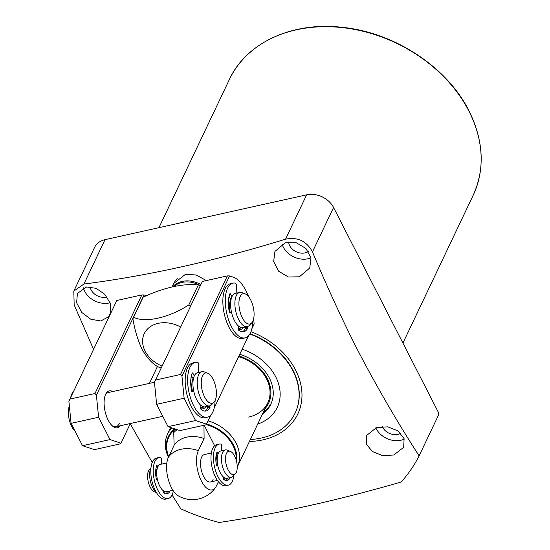 <?xml version="1.0" encoding="UTF-8"?>
<svg xmlns="http://www.w3.org/2000/svg" width="550" height="550" viewBox="0 0 550 550"><rect width="100%" height="100%" fill="white"/><g stroke="black" fill="none" stroke-linecap="round" stroke-linejoin="round"><path stroke-width="0.82" d="M177.217 278.568A22.784 17.621 -154.6 0 0 174.364 282.556L172.356 286.777M200.867 284.577A22.784 17.621 -154.6 0 0 172.996 286.632M180.682 327.037A28.043 21.691 -154.6 0 0 150.363 326.645A28.043 21.691 -154.6 0 0 145.124 351.141A28.043 21.691 -154.6 0 0 162.106 366.114M190.754 305.855A44.688 34.568 -154.6 0 0 188.829 304.906C168.884 317.824 144.657 323.29 133.643 317.185A44.688 34.568 -154.6 0 0 132.921 318.883C134.716 329.794 137.734 339.886 141.976 349.154C146.685 357.397 151.772 363.138 157.224 366.376A44.688 34.568 -154.6 0 0 159.369 367.448L161.212 367.991M133.643 317.185L143.165 297.151C164.326 287.444 182.717 283.353 198.351 284.873L188.829 304.906M200.269 285.828A44.688 34.568 -154.6 0 0 198.351 284.873M200.393 285.567A22.433 17.352 -154.6 0 0 174.075 286.399M249.851 334.001A67.65 52.326 25.4 0 1 295.116 413.119L295.281 412.775A67.65 52.326 -154.6 0 0 293.15 370.611A67.65 52.326 -154.6 0 0 250.044 333.664M206.333 280.569L196.144 274.945L185.226 274.491L173.442 283.676L172.315 286.784M173.718 283.119A23.134 17.896 -154.6 0 0 172.934 285.553M382.284 426.559A11.914 9.219 -154.6 0 0 397.842 434.404A11.914 9.219 -154.6 0 0 400.73 433.269M90.138 286.866A11.914 9.219 -154.6 0 0 106.377 297.076A11.914 9.219 -154.6 0 0 106.968 296.924M288.661 242.089A11.914 9.219 -154.6 0 0 304.961 252.897A11.914 9.219 -154.6 0 0 308.33 251.453M376.551 427.591L366.63 435.435L366.259 443.981L372.329 451.509L382.642 455.627L393.834 455.001L403.686 447.294L404.099 438.659L398.083 430.966L387.771 426.834L376.551 427.591M375.794 427.845A19.277 14.912 -154.6 0 0 400.84 440.268A19.277 14.912 -154.6 0 0 404.25 439.113M110.777 312.482L110.248 303.249L104.816 294.326L96.133 288.331L86.653 286.956L77.399 293.418L76.636 302.768L81.73 312.441L90.784 319.227L100.801 320.98L108.79 316.635M83.387 287.815A19.277 14.912 -154.6 0 0 109.374 302.94A19.277 14.912 -154.6 0 0 110.083 302.761M285.237 242.777L274.938 251.433L273.659 261.546L278.616 271.198L288.331 276.987L299.386 276.801L309.746 268.008L310.991 257.971L305.958 248.469L296.244 242.722L285.237 242.777M282.088 244.062A19.277 14.912 -154.6 0 0 307.959 258.761A19.277 14.912 -154.6 0 0 310.956 257.792M249.425 441.478A70.455 54.491 -154.6 0 0 295.591 370.067A70.455 54.491 -154.6 0 0 250.958 331.684M93.562 349.381L74.161 304.872L73.817 291.094L83.916 284.041C147.916 275.825 215.133 260.872 285.553 239.181C297.605 236.803 306.57 241.024 312.462 251.859C326.611 285.766 341.509 318.202 357.163 349.161C376.901 386.987 397.561 422.551 419.127 455.854A198.034 153.175 -154.6 0 1 401.204 481.986C338.222 500.266 277.523 513.776 219.099 522.5A198.034 153.175 -154.6 0 1 180.826 508.874L172.047 494.924M152.247 462.447L130.233 423.748M419.127 455.854L438.742 414.597L438.329 412.246L333.554 207.488A21.031 16.266 -154.6 0 0 306.646 194.81L105.009 239.669A21.031 16.266 -154.6 0 0 94.586 247.397L73.817 291.094M295.116 413.119A67.65 52.326 25.4 0 1 261.594 437.972A67.65 52.326 25.4 0 1 250.381 439.464M242.158 349.209A49.074 37.957 25.4 0 1 279.421 387.193A49.074 37.957 25.4 0 1 257.682 424.098M238.92 356.022A39.456 30.518 25.4 0 1 264.983 408.753M271.315 403.102A41.883 32.395 25.4 0 1 263.478 411.916M248.662 417.058A38.555 29.824 -154.6 0 0 267.768 402.896A38.555 29.824 -154.6 0 0 238.617 356.668M239.738 354.296A41.883 32.395 25.4 0 1 270.772 404.326A41.883 32.395 25.4 0 1 262.329 414.329M213.091 479.456A14.018 6.311 -102.5 0 1 210.423 481.972A14.018 6.311 -102.5 0 1 202.214 473.151A14.018 6.311 -102.5 0 1 201.664 457.112A14.018 6.311 -102.5 0 1 204.332 454.596L211.344 453.035M223.768 479.483A38.555 29.824 -154.6 0 0 226.222 478.328M237.242 467.108A38.555 29.824 -154.6 0 0 237.242 467.101A38.555 29.824 -154.6 0 0 236.026 443.073A38.555 29.824 -154.6 0 0 208.093 420.874M168.403 457.284A22.165 9.976 77.5 0 0 171.407 487.63A22.165 9.976 77.5 0 0 178.062 495.708A28.043 28.043 0 0 0 215.614 487.355A22.165 9.976 -102.5 0 1 201.348 480.975A22.165 9.976 -102.5 0 1 198.344 450.629L204.098 438.515A28.043 21.691 -154.6 0 0 174.157 445.177L168.403 457.284A28.043 21.691 -154.6 0 1 180.978 449.274A28.043 21.691 -154.6 0 1 198.344 450.629M218.412 481.731L216.411 485.946A22.165 9.976 -102.5 0 1 215.614 487.355M175.574 429.144A35.86 27.734 -154.6 0 0 173.662 430.801L174.157 445.177M204.098 438.515L203.954 425.26M214.651 445.734L204.153 425.219M171.799 427.9A38.555 29.824 -154.6 0 0 167.599 433.991A38.555 29.824 -154.6 0 0 168.424 457.236M156.502 492.649L154.412 491.824A11.997 5.404 -102.5 0 1 150.191 487.149A11.997 5.404 -102.5 0 1 149.428 469.418L150.975 467.782M156.317 492.332A14.018 6.311 -102.5 0 1 152.694 487.623A14.018 6.311 -102.5 0 1 150.934 468.153M165.131 491.686A14.018 6.311 -102.5 0 1 163.831 492.332A14.018 6.311 -102.5 0 1 163.157 492.401M225.624 478.225A14.018 6.311 -102.5 0 1 224.324 478.878A14.018 6.311 -102.5 0 1 223.307 478.919M172.941 490.311L166.581 491.721A14.018 6.311 -102.5 0 1 159.72 486.062A14.018 6.311 -102.5 0 1 160.49 464.351L166.849 462.935M235.386 473.811L233.008 476.321A14.018 6.311 -102.5 0 1 231.351 477.317A14.018 6.311 -102.5 0 1 224.489 471.652A14.018 6.311 -102.5 0 1 225.259 449.941A14.018 6.311 -102.5 0 1 227.184 450.134L230.402 451.406A11.997 5.404 -102.5 0 1 234.623 456.081A11.997 5.404 -102.5 0 1 235.386 473.811A11.997 5.404 -102.5 0 1 228.099 469.817A11.997 5.404 -102.5 0 1 225.61 456.582A11.997 5.404 -102.5 0 1 230.402 451.406M231.351 477.317L227.074 478.266A14.018 6.311 -102.5 0 1 220.213 472.608A14.018 6.311 -102.5 0 1 220.983 450.897L225.259 449.941M216.329 464.661A10.601 4.771 -102.5 0 1 217.051 456.555L216.714 456.273L217.47 456.108M155.65 473.522A10.601 4.771 -102.5 0 1 156.647 469.844M250.724 299.977A15.503 6.978 -102.5 0 1 251.714 322.884A15.503 6.978 -102.5 0 1 242.289 317.728A15.503 6.978 -102.5 0 1 239.085 300.623A15.503 6.978 -102.5 0 1 245.272 293.934A15.503 6.978 -102.5 0 1 250.724 299.977M251.714 322.884L249.336 325.401A17.524 7.893 -102.5 0 1 247.259 326.638A17.524 7.893 -102.5 0 1 238.686 319.564A17.524 7.893 -102.5 0 1 239.649 292.428A17.524 7.893 -102.5 0 1 242.055 292.669L245.272 293.934M242.481 331.829A21.732 9.783 77.5 0 0 245.238 328.776L245.149 327.807L247.596 327.264L247.273 326.638L242.983 327.594A17.524 7.893 -102.5 0 1 234.41 320.512A17.524 7.893 -102.5 0 1 235.373 293.377L239.649 292.428M241.546 327.621A17.524 7.893 -102.5 0 1 240.233 328.206A17.524 7.893 -102.5 0 1 238.397 328.151M228.628 298.863A17.524 7.893 -102.5 0 1 229.364 296.966M230.189 312.476A14.197 6.394 -102.5 0 1 230.746 299.564M213.049 379.232A15.503 6.978 -102.5 0 1 214.039 402.146A15.503 6.978 -102.5 0 1 204.614 396.983A15.503 6.978 -102.5 0 1 201.41 379.878A15.503 6.978 -102.5 0 1 207.597 373.189A15.503 6.978 -102.5 0 1 213.049 379.232M214.039 402.146L211.661 404.656A17.524 7.893 -102.5 0 1 209.584 405.893A17.524 7.893 -102.5 0 1 201.011 398.819A17.524 7.893 -102.5 0 1 201.974 371.683A17.524 7.893 -102.5 0 1 204.38 371.924L207.597 373.189M204.806 411.084A21.732 9.783 77.5 0 0 207.563 408.031L207.474 407.062L209.921 406.519L209.598 405.893L205.308 406.849A17.524 7.893 -102.5 0 1 196.735 399.774A17.524 7.893 -102.5 0 1 197.697 372.632L201.974 371.683M203.871 406.876A17.524 7.893 -102.5 0 1 202.558 407.461A17.524 7.893 -102.5 0 1 200.722 407.406M75.137 431.269A15.503 6.978 -102.5 0 1 71.72 426.546A15.503 6.978 -102.5 0 1 69.362 405.914M190.953 378.125A17.524 7.893 -102.5 0 1 191.689 376.221M192.514 391.731A14.197 6.394 -102.5 0 1 193.071 378.819M210.856 415.058L206.25 424.751L181.197 430.32L179.025 430.279L168.066 426.663L156.633 404.326L154.447 382.25L108.336 392.514A17.524 7.893 77.5 0 0 105.304 395.058M243.526 327.47A18.927 8.518 -102.5 0 1 238.356 329.374M205.851 406.725A18.927 8.518 -102.5 0 1 200.681 408.629M206.25 424.751L206.518 424.16L195.559 420.551L184.126 398.207L181.94 376.131L180.531 374.488L227.404 275.887L229.577 275.928L233.221 277.131A35.049 15.778 -102.5 0 1 248.689 296.752M206.518 424.16L210.843 415.078M214.17 408.072L248.518 335.823L214.163 408.114M251.845 328.811L254.155 323.957L251.838 328.859M253.639 318.773L254.155 323.957M229.577 275.928L181.94 376.131M168.066 426.663L195.559 420.551M156.633 404.326L184.126 398.207M227.404 275.887L202.352 281.456L155.478 380.057L180.531 374.488M155.478 380.057L154.447 382.25M200.709 407.784A17.524 7.893 77.5 0 0 201.486 407.694L202.558 407.461M238.384 328.529A17.524 7.893 77.5 0 0 239.161 328.439L240.233 328.206M120.306 425.755A18.927 8.518 -102.5 0 1 112.716 426.236A18.927 8.518 -102.5 0 1 105.621 394.322A18.927 8.518 -102.5 0 1 105.648 394.268A18.927 8.518 -102.5 0 1 112.695 391.538M130.336 423.527L120.704 443.781L95.659 449.35L93.479 449.309L82.521 445.692L71.088 423.356L68.901 401.28L69.933 399.087L94.985 393.518L141.859 294.917L144.031 294.958L146.431 295.749M120.704 443.781L120.979 443.197L110.014 439.581L98.588 417.237L96.401 395.161L94.985 393.518M120.979 443.197L130.322 423.527M149.414 383.371L157.438 366.493L149.421 383.371M144.031 294.958L96.401 395.161M82.521 445.692L110.014 439.581M71.088 423.356L98.588 417.237M69.933 399.087L116.806 300.486L141.859 294.917M112.118 425.7A17.524 7.893 77.5 0 0 115.947 426.724A17.524 7.893 77.5 0 0 119.281 423.582M169.971 490.971L167.523 491.514M161.377 464.152L161.528 459.855A1.753 0.791 77.5 0 0 160.414 457.435A21.031 9.467 77.5 0 0 158.971 457.511A21.031 9.467 77.5 0 0 154.963 461.285A21.031 9.467 77.5 0 0 155.787 485.334A21.031 9.467 77.5 0 0 168.101 498.568A21.031 9.467 77.5 0 0 172.109 494.794A21.031 9.467 77.5 0 0 173.339 490.916M158.971 457.511L156.523 458.054A21.031 9.467 77.5 0 0 152.515 461.828A21.031 9.467 77.5 0 0 153.347 485.877A21.031 9.467 77.5 0 0 165.66 499.111L168.101 498.568M169.902 491.288A16.122 7.26 -102.5 0 1 167.035 493.776A16.122 7.26 -102.5 0 1 163.384 492.731L163.089 490.572M167.461 491.831A16.122 7.26 -102.5 0 1 165.763 493.811M157.376 479.401L156.764 479.538L156.296 478.892A16.122 7.26 -102.5 0 1 156.771 465.623L157.822 466.868M155.953 468.538L156.53 469.666L156.984 469.562M156.874 469.947L156.53 469.666M230.154 477.579L227.714 478.122M221.561 450.766L221.719 446.469A1.753 0.791 77.5 0 0 220.598 444.043A21.031 9.467 77.5 0 0 219.154 444.118A21.031 9.467 77.5 0 0 215.146 447.893A21.031 9.467 77.5 0 0 215.978 471.941A21.031 9.467 77.5 0 0 228.291 485.176A21.031 9.467 77.5 0 0 232.292 481.401A21.031 9.467 77.5 0 0 233.839 475.447M219.154 444.118L216.714 444.661A21.031 9.467 77.5 0 0 212.706 448.436A21.031 9.467 77.5 0 0 213.531 472.484A21.031 9.467 77.5 0 0 225.844 485.719L228.291 485.176M230.086 477.902A16.122 7.26 -102.5 0 1 227.226 480.384A16.122 7.26 -102.5 0 1 223.568 479.346L223.286 476.864M227.645 478.445A16.122 7.26 -102.5 0 1 225.947 480.425M217.869 465.946L216.954 466.146L216.487 465.499A16.122 7.26 -102.5 0 1 216.954 452.237L218.151 453.764M216.136 455.146L216.714 456.273M193.799 391.449L192.108 391.82L191.647 391.181A21.732 9.783 77.5 0 1 192.301 372.886L192.782 373.031L192.184 373.161M215.077 400.613A28.043 12.622 -102.5 0 1 212.781 412.115A28.043 12.622 -102.5 0 1 207.439 417.147L204.992 417.691A28.043 12.622 -102.5 0 1 188.574 400.043A28.043 12.622 -102.5 0 1 187.474 367.978A28.043 12.622 -102.5 0 1 192.816 362.945L195.257 362.402A28.043 12.622 -102.5 0 1 197.663 362.368A1.753 0.791 77.5 0 1 198.749 364.788L198.481 372.46M207.439 417.147A28.043 12.622 -102.5 0 1 191.022 399.499A28.043 12.622 -102.5 0 1 189.915 367.434A28.043 12.622 -102.5 0 1 195.257 362.402M193.256 378.881L191.4 375.65M194.274 375.953L192.782 373.031M200.798 405.281L201.011 409.482A21.732 9.783 77.5 0 0 206.071 410.987A21.732 9.783 77.5 0 0 210.004 407.488L207.563 408.031M207.474 407.062L207.151 406.436M209.921 406.519L210.004 407.488M70.606 397.671A28.043 12.622 -102.5 0 1 71.988 393.669A28.043 12.622 -102.5 0 1 73.913 390.727M108.281 318.416A28.043 12.622 -102.5 0 1 109.663 314.414A28.043 12.622 -102.5 0 1 111.588 311.472M231.949 296.697L229.976 293.618A21.732 9.783 77.5 0 0 229.322 311.926L229.783 312.565L231.474 312.194M252.752 321.358A28.043 12.622 -102.5 0 1 250.456 332.86A28.043 12.622 -102.5 0 1 245.114 337.886L242.667 338.436A28.043 12.622 -102.5 0 1 226.249 320.788A28.043 12.622 -102.5 0 1 225.149 288.722A28.043 12.622 -102.5 0 1 230.491 283.69L232.932 283.147A28.043 12.622 -102.5 0 1 235.338 283.113A1.753 0.791 77.5 0 1 236.424 285.532L236.156 293.205M245.114 337.886A28.043 12.622 -102.5 0 1 228.697 320.244A28.043 12.622 -102.5 0 1 227.59 288.179A28.043 12.622 -102.5 0 1 232.932 283.147M230.931 299.626L229.075 296.395M238.473 326.026L238.686 330.227A21.732 9.783 77.5 0 0 243.746 331.732A21.732 9.783 77.5 0 0 247.679 328.233L245.238 328.776M245.149 327.807L244.826 327.181M247.596 327.264L247.679 328.233M229.433 79.399C246.276 42.577 292.614 21.367 342.547 27.362C394.735 32.539 447.356 67.251 468.957 110.804C483.711 140.662 485.121 168.816 473.186 195.271A134.942 104.376 -154.6 0 0 468.93 111.169A134.942 104.376 -154.6 0 0 345.785 28.036A134.942 104.376 -154.6 0 0 229.433 79.399L158.95 227.673M333.554 207.488L312.462 251.859M306.646 194.81L285.553 239.181M105.009 239.669L83.916 284.041M223.451 479.222A36.733 28.414 -154.6 0 0 223.981 478.954M236.651 461.849A36.733 28.414 -154.6 0 0 233.585 445.232A36.733 28.414 -154.6 0 0 206.614 423.981M236.177 460.02A36.128 27.94 -154.6 0 0 232.959 445.548A36.128 27.94 -154.6 0 0 206.319 424.614M203.981 425.652A34.643 26.799 -154.6 0 0 203.094 425.453M177.162 429.667A34.643 26.799 -154.6 0 0 174.041 432.314M175.285 429.048A36.128 27.94 -154.6 0 0 168.685 456.692M174.515 428.794A36.733 28.414 -154.6 0 0 168.465 457.153M157.252 465.761L156.661 465.898M217.442 452.375L216.851 452.506M192.913 378.599L193.449 378.482M230.587 299.344L231.124 299.228M230.457 293.769L229.859 293.906M473.186 195.271L402.93 343.062M267.768 402.896L237.242 467.101M170.672 427.529L167.599 433.991M163.831 492.332L163.192 492.477M224.324 478.878L223.376 479.091M217.436 480.411L210.423 481.972M162.766 416.309L115.947 426.724"/></g></svg>
